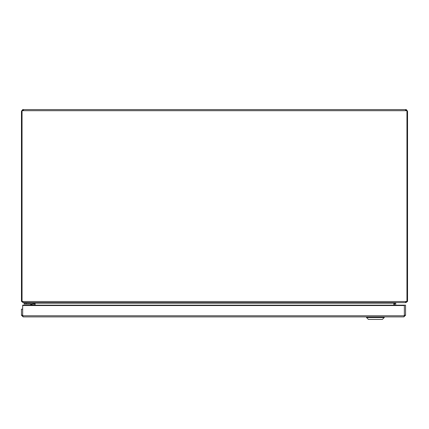 <?xml version="1.0" encoding="UTF-8"?>
<svg xmlns="http://www.w3.org/2000/svg" width="429" height="429" viewBox="0 0 429 429"><rect width="100%" height="100%" fill="white"/><g stroke="black" fill="none" stroke-linecap="round" stroke-linejoin="round"><path stroke-width="0.64" d="M405.855 302.155L405.855 302.627L396.171 302.627L395.672 303.131L394.482 303.131L394.519 302.767L394.466 305.148M34.535 305.148L34.465 302.659L34.518 303.131L33.328 303.131L32.829 302.627L23.145 302.525M33.328 305.148L33.328 303.131M34.518 303.131L34.518 305.148M34.518 303.41L33.328 303.41M394.482 305.148L394.482 303.131M394.482 303.41L395.672 303.41L395.672 305.148M395.672 303.131L395.672 303.41M22.045 300.933L21.45 300.933L21.525 301.437L23.145 302.627M405.855 302.627L407.475 301.437L407.55 300.933L406.955 300.933M34.454 302.659L34.535 303.131L35.092 303.174L35.092 305.148M393.892 303.067L394.466 303.131L394.519 302.767M22.045 111.272L21.45 111.272L22.64 109.652L23.45 109.577L23.45 110.698M405.55 110.698L405.55 109.577L406.36 109.652L407.55 111.272L406.955 111.272M21.45 300.933L21.45 111.272M23.145 110.387L23.145 109.577M405.855 109.577L405.855 110.387M407.55 111.272L407.55 300.933M23.45 109.577L405.55 109.577M24.367 303.126L24.367 302.627L24.367 303.126M32.229 305.148L32.229 304.51A0.434 0.434 0 0 0 31.794 304.075L24.121 304.075L24.121 303.126L31.794 303.126A1.384 1.384 0 0 1 33.178 304.51L33.178 305.148L33.178 304.51M31.767 304.075L30.781 304.075M26.378 302.627L26.378 303.126L33.215 303.126L33.215 302.81M31.784 305.148L31.794 304.075L29.966 304.075A0.804 0.804 0 0 1 30.534 304.311L31.365 305.148M32.229 304.51L30.534 304.311A0.804 0.804 0 0 0 29.966 304.075M22.673 314.661A1.201 1.201 0 0 1 22.673 314.334M21.525 301.437L22.64 301.437L23.327 302.627L405.185 302.627L406.36 301.421L406.955 301.421L406.955 110.291L406.36 110.291L406.36 109.652M393.865 305.148L393.865 303.078L395.216 302.627M34.282 302.627L35.071 303.131L393.865 303.131M393.892 303.131L393.892 305.148M22.045 301.437L22.045 110.698L406.955 110.698M22.64 109.652L22.64 110.291L22.045 110.291L22.045 110.698M22.662 309.17L21.471 309.17L21.471 315.197L22.662 315.197L22.662 309.17M405.561 315.197L405.561 305.148L22.673 305.148L22.673 305.55L404.359 305.55L404.359 305.148L404.37 315.197L405.561 315.197L403.866 316.892L23.166 316.892L21.471 315.267L23.166 315.701M404.359 305.55L404.359 315.776L403.866 316.892M22.673 305.55L22.673 315.776L23.166 316.892M366.527 317.524L384.261 317.524L384.261 316.892L384.261 317.524L366.527 317.524L366.527 316.892L366.527 317.524L368.431 319.423L382.362 319.423L384.261 317.524L382.362 319.423L368.431 319.423L366.527 317.524M405.855 301.437L407.475 301.437M26.131 303.126L26.131 304.075M22.689 301.512L406.263 301.512M403.866 315.701L405.561 315.267M22.673 315.776L404.359 315.776"/></g></svg>
